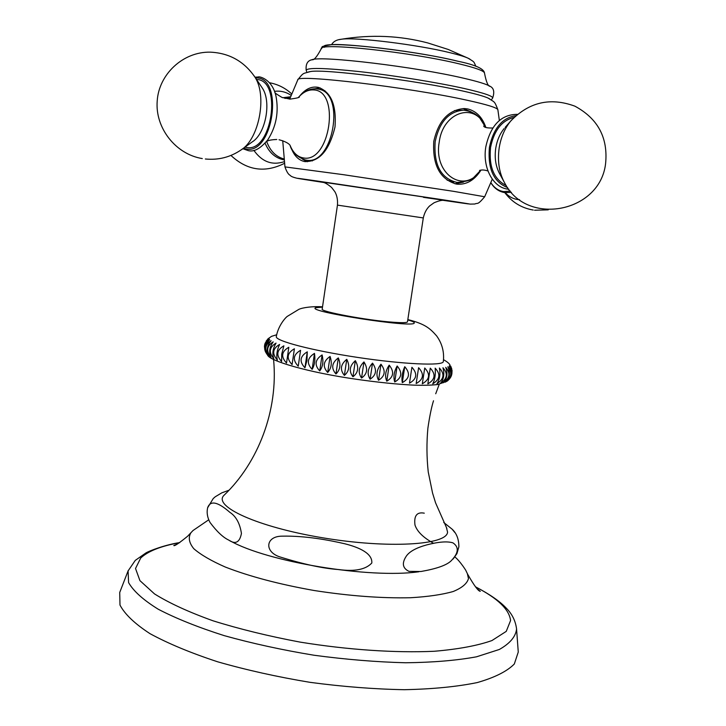 <?xml version="1.0" encoding="UTF-8"?>
<svg xmlns="http://www.w3.org/2000/svg" width="726" height="726" viewBox="0 0 726 726"><rect width="100%" height="100%" fill="white"/><g stroke="black" fill="none" stroke-linecap="round" stroke-linejoin="round"><path stroke-width="1.09" d="M480.957 170.111C474.704 179.984 466.927 184.676 457.607 184.204L456.255 184.032C439.883 179.186 432.397 164.965 433.785 141.37C438.477 120.616 448.713 109.68 464.477 108.555L467.807 108.964C476.374 111.178 482.4 117.34 485.875 127.458M454.866 183.751L463.406 182.162M299.765 95.941C305.501 88.853 311.763 86.013 318.532 87.419C331.065 92.066 336.565 105.234 335.013 126.914C329.295 150.709 319.086 162.234 304.385 161.499C298.404 160.101 294.003 155.573 291.18 147.904M302.47 159.13L307.234 161.771M314.848 88.753L320.257 87.955M309.258 160.627L312.443 160.873M324.958 90.732L320.311 89.616M255.452 77.9L256.596 77.918C284.048 77.773 273.103 154.456 246.586 149.048L243.455 148.222M337.454 205.113L322.199 309.085C319.839 311.545 367.138 320.393 392.947 322.226C402.304 322.916 407.15 322.789 407.486 321.836L423.294 217.936L337.454 205.113C337.844 199.913 336.991 195.448 334.886 191.737L331.591 187.453C328.288 184.685 325.593 182.997 323.515 182.389M322.525 306.826C313.541 306.118 302.624 307.506 298.831 309.376L287.342 316.355C285.418 317.616 278.131 325.847 276.307 336.592C274.927 340.821 312.098 350.594 357.746 357.437C403.375 364.325 442.597 366.049 443.296 361.711L443.332 361.557C444.385 352.11 442.161 343.57 436.653 335.929C430.001 328.352 425.064 323.932 407.83 319.576M451.717 374.435L452.08 370.632L449.73 365.378C452.425 369.806 452.688 373.854 450.501 377.52L449.249 379.244M450.665 366.085L451.772 368.881M264.727 344.469L269.219 337.871L266.233 340.966M266.977 354.279L265.553 351.947C263.574 347.228 264.754 342.817 269.11 338.706L266.869 340.476L265.126 343.271L264.455 346.402L264.827 349.814M269.736 339.659C263.937 343.625 263.202 348.725 267.531 354.978C264.282 349.868 265.017 344.768 269.736 339.659M271.097 340.712C264.936 344.705 264.191 349.832 268.883 356.112C266.097 351.094 266.832 345.957 271.097 340.712M273.203 341.864C266.705 345.885 265.961 351.048 270.98 357.346C268.693 352.4 269.437 347.246 273.203 341.864M276.052 343.108C269.264 347.173 268.511 352.355 273.802 358.662C272.05 353.807 272.804 348.625 276.052 343.108M279.619 344.433C272.595 348.544 271.842 353.753 277.359 360.06C276.17 355.295 276.924 350.086 279.619 344.433M283.884 345.821C276.67 349.996 275.916 355.232 281.606 361.521L281.733 354.079L283.884 345.821M288.821 347.273C281.479 351.511 280.717 356.775 286.534 363.036L288.821 347.273M294.402 348.761C286.979 353.09 286.216 358.363 292.097 364.588L294.402 348.761M300.564 350.295C293.141 354.705 292.369 359.996 298.25 366.176L300.564 350.295L298.25 366.176M307.279 351.838C299.902 356.339 299.121 361.648 304.947 367.764L306.953 360.495L307.279 351.838L304.947 367.764M314.476 353.38C307.216 357.991 306.426 363.318 312.135 369.362C314.667 365.042 315.447 359.715 314.476 353.38L312.135 369.362M322.099 354.923C315.011 359.633 314.222 364.969 319.739 370.932C322.879 366.675 323.669 361.339 322.099 354.923L319.739 370.932M330.076 356.43C323.215 361.258 322.426 366.603 327.707 372.474C331.446 368.264 332.236 362.918 330.076 356.43L327.707 372.474M338.325 357.909C331.764 362.846 330.965 368.2 335.947 373.972C340.258 369.806 341.048 364.452 338.325 357.909L335.947 373.972M346.774 359.325C340.567 364.379 339.768 369.743 344.387 375.406C349.242 371.276 350.032 365.913 346.774 359.325L344.387 375.406M355.35 360.677C349.542 365.85 348.743 371.213 352.945 376.758C358.299 372.656 359.107 367.292 355.35 360.677L352.945 376.758M363.962 361.947C358.608 367.238 357.809 372.592 361.548 378.028C367.365 373.944 368.164 368.581 363.962 361.947L361.548 378.028M372.529 363.127C367.674 368.527 366.866 373.881 370.106 379.199C376.331 375.115 377.139 369.761 372.529 363.127L370.106 379.199M380.969 364.198C376.649 369.715 375.841 375.061 378.545 380.252C385.116 376.177 385.923 370.823 380.969 364.198L378.545 380.252M389.2 365.16C385.452 370.777 384.644 376.122 386.776 381.186C393.646 377.093 394.454 371.748 389.2 365.16L386.776 381.186M397.149 365.995C394 371.721 393.183 377.048 394.726 381.985C401.832 377.874 402.64 372.547 397.149 365.995L394.726 381.985M404.745 366.703C402.204 372.529 401.396 377.838 402.313 382.647C409.6 378.509 410.408 373.2 404.745 366.703L402.313 382.647M411.914 367.274L409.482 383.174C416.878 378.999 417.686 373.699 411.914 367.274L409.482 383.174M418.593 367.71L416.161 383.555C423.612 379.335 424.42 374.053 418.593 367.71L416.161 383.555M424.728 368L422.305 383.782C429.738 379.516 430.545 374.253 424.728 368M430.264 368.146L427.841 383.863C435.201 379.544 436.008 374.307 430.264 368.146M435.164 368.155C435.727 374.326 434.919 379.544 432.75 383.8C439.983 379.417 440.791 374.199 435.164 368.155M439.393 368.018C440.537 374.235 439.738 379.426 436.988 383.591C444.04 379.135 444.838 373.944 439.393 368.018M442.924 367.746C444.621 373.99 443.822 379.154 440.528 383.246C447.334 378.718 448.133 373.554 442.924 367.746M445.728 367.338C447.96 373.6 447.162 378.745 443.341 382.756C449.866 378.155 450.665 373.019 445.728 367.338M447.806 366.802C450.528 373.073 449.739 378.192 445.428 382.139C451.617 377.466 452.407 372.356 447.806 366.802M447.688 380.742C452.661 376.068 453.142 371.204 449.14 366.149C452.28 372.329 451.554 377.375 446.935 381.304L437.615 384.544C431.453 385.243 423.512 385.442 413.784 385.143C397.503 384.335 378.754 382.43 357.546 379.435C307.325 372.374 268.865 360.622 267.531 354.96M224.688 494.624L224.125 495.177C212.237 506.131 257.113 526.958 322.643 537.794C388.12 548.802 447.162 545.108 447.561 532.076L446.49 527.775M424.274 513.173C416.924 511.757 413.82 515.705 414.982 525.034C417.151 531.568 423.358 537.667 433.631 543.329M454.821 532.494L452.053 529.118L443.731 522.475M229.824 512.302C236.014 516.304 239.889 523.355 241.44 533.456C239.671 542.476 235.433 544.682 228.726 540.08C223.054 537.412 216.811 531.532 210.014 522.439C207.364 517.529 206.565 512.647 207.618 507.792C210.268 500.196 217.664 501.693 229.824 512.302M282.16 536.16C305.655 535.634 329.559 540.244 344.65 543.738C360.069 547.576 372.565 553.702 371.812 563.004C365.768 569.529 354.751 571.716 338.77 569.565C322.97 568.467 303.332 564.238 279.855 556.896C263.965 551.778 265.553 536.106 282.16 536.16M426.516 544.954C438.286 541.832 447.071 541.124 452.879 542.821C459.304 547.095 458.65 553.176 450.9 561.062C446.227 565.363 436.253 568.839 420.962 571.498L408.992 571.371C402.522 568.222 401.65 563.122 406.36 556.062C409.528 551.515 416.243 547.812 426.516 544.954M128.248 570.5L119.717 592.48L119.99 605.067C124.799 614.241 134.809 623.77 150.028 633.68C168.205 643.572 190.747 652.946 217.655 661.794C246.55 670.071 277.332 676.913 310.011 682.331C342.844 686.705 374.289 689.165 404.346 689.7C432.66 689.101 456.963 686.723 477.236 682.576C494.687 677.558 507.047 671.368 514.317 664L518.264 652.048L516.531 628.544M308.568 71.901L310.528 71.538C324.313 68.788 416.016 80.368 462.616 90.977C475.33 93.808 483.825 96.168 488.108 98.074L489.868 98.999M463.17 108.546L471.228 111.895M447.089 180.13L453.814 182.035M480.803 170.147L473.797 177.425C472.544 179.776 466.99 181.455 457.126 182.471L457.126 182.471C440.9 178.542 433.585 164.92 435.173 141.615C439.493 121.714 449.004 111.241 463.705 110.18L454.512 110.579M507.628 187.607C493.635 182.09 487.573 168.641 489.433 147.251C493.471 128.23 502.301 117.703 515.905 115.679M297.751 79.887L297.796 79.815C295.3 73.88 409.192 87.338 467.29 100.279C486.937 104.589 497.128 107.729 497.864 109.708L499.343 120.434M282.723 140.681L284.955 166.898L343.561 174.703L453.514 191.328L484.669 196.755C477.036 205.857 477.871 202.418 474.895 204.006L470.248 204.106L443.105 200.331C479.006 205.531 478.888 205.34 442.751 199.759L317.716 181.101C288.503 176.908 290.491 177.371 323.669 182.48M510.351 191.101L503.69 191.6C498.472 190.811 494.224 187.871 490.957 182.761M505.278 192.68C508.763 196.537 512.865 198.815 517.593 199.505L519.58 199.668M310.528 71.538C302.815 73.907 303.967 71.938 297.796 79.815L289.683 99.126M306.408 160.156L305.446 160.001C296.998 156.988 291.87 152.088 290.046 145.291C293.077 152.778 297.56 156.998 303.495 157.95C330.112 163.305 340.83 90.051 313.305 89.915C308.06 89.679 303.105 92.166 298.431 97.384C303.532 91.503 309.421 88.636 316.109 88.781L318.959 89.207C345.866 93.754 332.907 165.782 306.408 160.156M317.952 88.999L322.716 89.97M254.971 77.192L258.42 76.983C258.066 76.166 271.923 78.109 275.962 96.032L275.599 94.607L275.962 96.032C278.965 111.995 276.234 126.596 267.776 139.846C260.634 148.422 254.218 152.043 248.555 150.69M256.523 79.479C282.632 79.678 272.069 152.632 246.804 147.514L244.971 147.133M261.614 87.011L262.204 87.882C271.76 101.422 265.689 133.811 252.185 141.951L241.077 149.928C230.323 157.233 218.408 160.255 205.331 158.994M253.801 75.459L254.59 76.629C267.504 94.87 259.227 139.065 241.077 149.928M423.449 197.345C453.097 201.656 454.004 201.656 426.153 197.354L320.302 181.745M322.48 307.134L315.692 307.724C304.911 311.327 413.729 328.27 414.256 323.034C414.673 322.308 412.513 321.264 407.785 319.885M191.419 532.222L190.811 532.911C188.098 537.603 189.078 542.857 193.76 548.665C200.648 554.691 211.166 560.817 225.305 567.042C249.617 576.489 279.238 584.312 314.149 590.51C349.433 595.973 381.577 598.387 410.58 597.734C428.059 596.708 442.27 594.63 453.224 591.499C462.045 587.86 467.127 583.559 468.47 578.586L467.317 573.458M179.594 542.685C161.045 546.025 148.086 551.134 140.708 558.022L135.526 568.494L139.936 580.646L154.529 593.922C169.258 603.125 188.76 612.082 213.036 620.803C239.625 629.097 268.684 636.203 300.219 642.129C348.126 649.888 395.516 653.046 434.302 651.267C458.269 649.235 477.481 645.659 491.938 640.559L506.249 631.375L510.569 620.548C509.325 609.477 497.655 598.26 475.566 586.917M179.739 542.594C165.773 544.6 149.129 550.871 145.763 553.049L135.254 560.408L128.085 570.935L128.584 582.588C133.421 591.1 143.312 599.985 158.25 609.232C176.046 618.498 198.053 627.3 224.261 635.649C252.385 643.481 282.323 650.006 314.059 655.242C345.948 659.517 376.485 662.03 405.662 662.765C433.168 662.439 456.79 660.451 476.519 656.803L499.343 649.471C509.997 643.436 515.741 636.611 516.567 628.988L516.567 628.988C515.56 620.939 512.148 614.014 506.321 608.197C500.032 601.391 489.741 594.258 475.448 586.78M284.928 98.418L290.182 97.656M266.687 141.479C270.09 150.836 275.771 156.644 283.73 158.885M253.873 150.373C262.013 161.798 272.096 165.582 284.111 161.735M274.537 91.34C280.436 90.596 285.926 91.912 291.026 95.269M491.266 99.879L492.482 98.337C493.97 96.395 484.487 93.1 464.041 88.454C437.179 82.455 393.882 75.459 359.706 71.629C323.95 67.845 306.127 67.473 306.254 70.504L306.98 72.337M306.2 70.349C305.564 64.151 307.515 60.603 312.062 59.695C321.328 55.539 415.726 66.883 463.624 78.217C477.826 81.493 486.656 84.198 490.095 86.303C493.88 88.136 494.715 92.102 492.591 98.21M321.264 48.724C318.578 42.208 411.479 52.136 459.259 63.879C475.884 67.89 484.296 70.976 484.505 73.117C484.088 68.77 475.24 64.814 457.97 61.256C419.946 51.637 342.962 42.861 330.974 44.767C317.389 47.054 324.005 46.763 321.264 48.724C316.981 56.791 313.913 60.449 312.062 59.695L311.1 60.031M324.468 47.272C316.309 39.839 409.328 49.25 457.661 61.202M339.387 39.594L341.447 39.231C355.15 36.935 417.913 44.667 450.429 52.807C458.578 54.786 464.431 56.564 467.98 58.144L448.232 49.459L427.768 42.934C399.781 35.592 371.004 34.358 341.447 39.231C336.61 39.685 333.316 41.527 331.546 44.74M469.849 59.096L467.98 58.144C474.713 62.3 473.561 61.102 475.839 66.302M485.621 127.349L479.868 118.156C478.479 116.695 474.623 111.641 463.705 110.18L465.103 110.288M480.721 170.156C464.685 194.641 433.295 174.621 439.221 142.142C442.978 111.259 475.866 101.558 485.549 127.322M506.213 185.52C493.934 179.386 488.716 166.699 490.549 147.46C494.043 130.39 501.875 120.38 514.044 117.44M504.216 128.484C499.851 133.829 497.029 140.39 495.749 148.149C494.37 158.068 495.74 166.744 499.869 174.167L504.752 183.115C499.161 173.078 497.31 161.308 499.198 147.814C500.94 137.241 504.77 128.339 510.687 121.079L505.16 127.395M511.975 119.609L510.687 121.079C528.918 102.085 550.326 97.121 574.91 106.177C597.934 118.61 608.161 137.758 605.593 163.622C600.057 212.618 526.804 226.694 504.752 183.115M492.273 179.177L484.678 196.746M490.912 182.87C494.424 188.488 499.098 191.746 504.96 192.644L511.413 192.308M533.229 210.05C521.413 207.981 511.939 202.173 504.815 192.626M534.563 210.241L548.239 209.841M456.137 184.014L457.607 184.204M305.492 161.671L304.385 161.499M279.065 139.755C290.028 142.668 290.291 146.216 290.119 145.345M274.927 92.429C274.274 92.574 276.624 94.244 281.978 97.42L289.973 99.135C296.925 98.192 300.038 97.402 299.312 96.767L298.676 97.248M266.433 141.634C267.785 140.417 271.234 139.701 276.76 139.492M242.774 148.712L248.401 150.663M262.204 87.882L254.59 76.629C243.8 61.156 229.017 52.998 210.259 52.154C182.843 51.573 158.785 74.515 157.206 101.041C155.01 127.74 175.538 154.293 202.291 158.567M284.955 166.907C287.877 175.148 289.964 174.939 290.418 175.601C291.126 176.463 293.213 177.316 296.671 178.169M423.294 217.936C424.438 212.872 426.543 208.87 429.62 205.939L434.012 202.799C437.959 201.102 441.054 200.267 443.277 200.285M452.08 370.632L450.882 366.494M267.549 339.205L271.488 336.365L276.66 334.768M443.532 359.706C447.007 361.648 449.167 363.408 450.002 365.015M264.836 344.033L264.482 346.066M224.125 495.177C258.075 462.761 278.503 410.435 273.575 359.497M435.718 393.764L439.248 384.263M433.513 400.761C431.471 407.241 429.601 416.397 427.886 428.24C426.534 442.914 426.661 457.48 428.24 471.945L432.56 493.063L435.564 502.828L446.871 528.464M207.618 507.792L213.226 498.544L215.259 496.765L221.802 492.845L228.999 490.222M453.115 559.02L456.944 553.575L458.877 546.778C458.859 539.119 456.581 533.238 452.053 529.118M229.87 540.698C267.531 562.096 369.561 578.749 418.911 571.77M176.89 544.273L173.795 545.516C174.258 546.433 178.877 543.338 187.644 536.215L193.016 530.524L208.752 519.78M454.875 556.942C460.23 561.134 467.054 572.133 466.001 570.845L467.698 574.293C474.051 585.474 478.252 591.155 480.276 591.318L477.681 589.231M265.09 143.204C269.065 152.533 275.317 158.077 283.848 159.847M282.75 97.72L290.491 96.785M269.546 82.746C277.94 84.316 285.282 88 291.58 93.799M230.941 155.437C247.067 170.483 264.872 173.142 284.365 163.404M488.108 98.074C494.778 102.602 494.261 100.379 497.864 109.708M490.095 86.303C488.099 86.476 486.238 82.083 484.505 73.117M492.845 127.994C487.273 128.139 484.224 127.495 483.679 126.061L484.296 126.623M479.55 170.447C481.819 169.684 484.623 169.866 487.972 171M508.817 189.205C493.335 188.442 482.236 167.733 485.812 146.852C490.585 125.235 501.131 114.399 517.438 114.345"/></g></svg>
